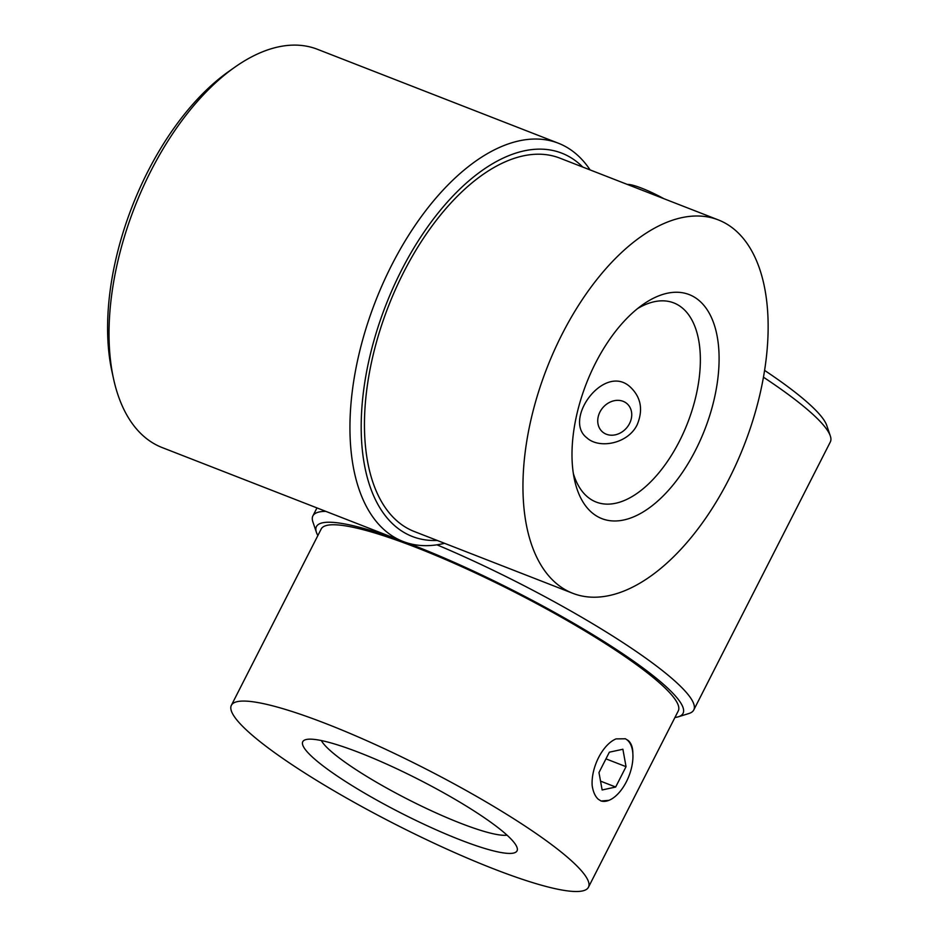 <?xml version="1.0" encoding="UTF-8"?>
<svg xmlns="http://www.w3.org/2000/svg" width="938" height="938" viewBox="0 0 938 938"><rect width="100%" height="100%" fill="white"/><g stroke="black" fill="none" stroke-linecap="round" stroke-linejoin="round"><path stroke-width="1.41" d="M572.766 593.297L414.268 531.506A200.38 105.888 -68.7 0 1 388.391 306.363A200.38 105.888 -68.7 0 1 559.834 158.123L718.332 219.914A200.38 105.888 -68.7 0 1 735.38 230.302A200.38 105.888 -68.7 0 1 736.987 462.305A200.38 105.888 -68.7 0 1 572.766 593.297A200.38 105.888 -68.7 0 1 546.889 368.153A200.38 105.888 -68.7 0 1 718.332 219.914M637.606 308.555A106.862 56.468 -68.7 0 1 673.801 302.915A106.862 56.468 -68.7 0 1 682.887 308.461A106.862 56.468 -68.7 0 1 683.743 432.195A106.862 56.468 -68.7 0 1 596.169 502.053A106.862 56.468 -68.7 0 1 573.329 473.409M637.207 424.656C628.073 443.92 599.042 449.22 586.848 437.8C562.53 419.485 604.67 362.162 630.653 387.371C641.064 397.536 643.245 409.965 637.207 424.656M699.443 300.828A120.228 63.526 -68.7 0 1 681.187 474.218A120.228 63.526 -68.7 0 1 574.525 479.916A120.228 63.526 -68.7 0 1 642.882 304.58A120.228 63.526 -68.7 0 1 699.443 300.828M632.845 753.437C632.857 747.586 631.333 743.295 628.284 740.539L625.365 738.781L616.043 738.898A33.393 17.646 -68.7 0 0 598.608 757.529A33.393 17.646 -68.7 0 0 592.183 785.751C593.168 792 595.22 796.514 598.35 799.305L601.106 801.005L608.926 800.349M231.369 705.317L321.195 529.009A200.38 31.587 27 0 1 463.771 567.607A200.38 31.587 27 0 1 658.23 681.774A200.38 31.587 27 0 1 678.268 710.945L588.443 887.254A200.38 31.587 27 0 1 395.566 824.432A200.38 31.587 27 0 1 231.369 705.317A200.38 31.587 27 0 1 373.934 743.916A200.38 31.587 27 0 1 568.405 858.071A200.38 31.587 27 0 1 588.443 887.254M507.036 835.172A106.862 16.849 27 0 1 408.241 799.539A106.862 16.849 27 0 1 321.347 740.563M505.007 833.354A120.228 18.948 27 0 1 517.026 847.471A120.228 18.948 27 0 1 401.3 813.176A120.228 18.948 27 0 1 305.53 739.707A120.228 18.948 27 0 1 396.821 768.785A120.228 18.948 27 0 1 505.007 833.354M625.048 738.663A33.393 17.646 -68.7 0 1 628.941 776.054A33.393 17.646 -68.7 0 1 600.754 800.864M622.891 749.251L626.045 766.674L615.668 787.029L602.137 789.972L598.983 772.549L609.36 752.182L622.891 749.251M626.045 766.674L605.96 758.854M615.668 787.029L600.543 781.131M437.202 540.452A205.715 108.714 -68.7 0 1 384.228 309.341A205.715 108.714 -68.7 0 1 579.274 163.81A205.715 108.714 -68.7 0 1 582.768 167.07M444.553 543.313A213.735 112.947 -68.7 0 1 403.082 541.484L162.168 447.567A213.735 112.947 -68.7 0 1 113.533 378.753A213.735 112.947 -68.7 0 1 235.051 67.032A213.735 112.947 -68.7 0 1 317.431 49.292L558.345 143.209A213.735 112.947 -68.7 0 1 576.53 154.289A213.735 112.947 -68.7 0 1 590.108 169.93M113.533 378.753L111.927 371.389A205.715 108.714 -68.7 0 1 228.895 71.37L235.051 67.032M403.082 541.484A213.735 112.947 -68.7 0 1 375.481 301.321A213.735 112.947 -68.7 0 1 558.345 143.209M406.775 542.785A205.715 32.431 27 0 1 662.463 683.415A205.715 32.431 27 0 1 678.338 716.796A205.715 32.431 27 0 1 674.938 717.488M317.865 535.551A205.715 32.431 27 0 1 316.434 532.397A205.715 32.431 27 0 1 399.213 539.983M763.45 377.205A213.735 33.686 27 0 1 808.931 410.856A213.735 33.686 27 0 1 830.318 435.947A213.735 33.686 27 0 1 830.318 441.986L693.768 709.96A213.735 33.686 27 0 1 688.891 713.513L678.338 716.796M764.587 370.393A205.715 32.431 27 0 1 806.188 401.335A205.715 32.431 27 0 1 826.765 425.477L830.318 435.947M436.956 544.826A213.735 33.686 27 0 1 672.394 678.842A213.735 33.686 27 0 1 693.768 709.96M316.434 532.397L312.893 521.927A213.735 33.686 27 0 1 312.893 515.9A213.735 33.686 27 0 1 325.803 511.362M641.768 188.221A33.393 5.265 -153 0 0 628.237 184.434L627.229 184.399L628.237 184.434A33.393 5.265 -153 0 1 641.768 188.221A33.393 5.265 -153 0 1 663.893 198.692A33.393 5.265 -153 0 0 641.768 188.221M623.125 401.323A18.701 15.606 -49 0 0 597.729 421.01A18.701 15.606 -49 0 0 623.36 430.999A18.701 15.606 -49 0 0 623.125 401.323A18.701 15.606 -49 0 0 597.729 421.01A18.701 15.606 -49 0 0 623.36 430.999A18.701 15.606 -49 0 0 623.125 401.323M316.962 507.915L312.893 515.9"/></g></svg>
